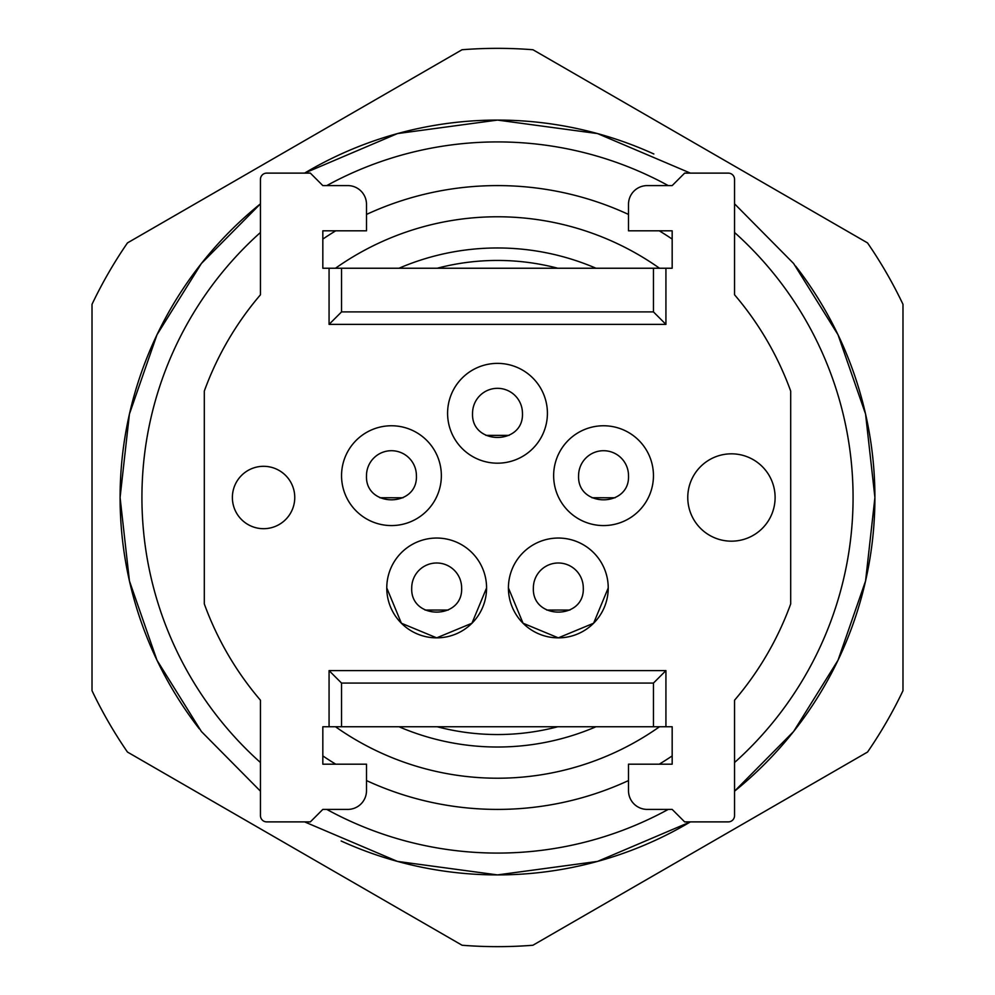 <?xml version="1.0" encoding="UTF-8"?>
<svg xmlns="http://www.w3.org/2000/svg" width="995" height="995" viewBox="0 0 995 995"><rect width="100%" height="100%" fill="white"/><g stroke="black" fill="none" stroke-linecap="round" stroke-linejoin="round"><path stroke-width="1.49" d="M341.546 268.24L653.454 268.24L653.454 311.908L341.546 311.908L341.546 268.24L322.828 268.24L322.828 230.815L366.496 230.815L366.496 204.298A18.718 18.718 0 0 0 347.777 185.592L322.828 185.592L310.353 173.118L266.685 173.118A6.244 6.244 0 0 0 260.454 179.349L260.454 294.781A311.908 311.908 0 0 0 204.311 391.085L204.311 603.915A311.908 311.908 0 0 0 260.454 700.219A311.908 311.908 0 0 1 216.786 633.454M778.214 633.454A311.908 311.908 0 0 1 734.546 700.219A311.908 311.908 0 0 0 790.689 603.915L790.689 391.085A311.908 311.908 0 0 0 734.546 294.781L734.546 179.349A6.244 6.244 0 0 0 728.315 173.118L684.647 173.118L672.172 185.592L647.223 185.592A18.718 18.718 0 0 0 628.504 204.298L628.504 230.815L672.172 230.815L672.172 268.24L653.454 268.24M653.454 726.748L341.546 726.748L341.546 683.08L653.454 683.08L653.454 726.748L672.172 726.748L672.172 764.185L628.504 764.185L628.504 790.689A18.718 18.718 0 0 0 647.223 809.408L672.172 809.408L684.647 821.882L728.315 821.882A6.244 6.244 0 0 0 734.546 815.651L734.546 700.219M260.454 700.219L260.454 815.651A6.244 6.244 0 0 0 266.685 821.882L310.353 821.882L322.828 809.408L347.777 809.408A18.718 18.718 0 0 0 366.496 790.689L366.496 764.185L322.828 764.185L322.828 726.748L341.546 726.748M329.071 268.24L329.071 324.382L665.929 324.382L665.929 268.24M665.929 726.748L665.929 670.605L329.071 670.605L329.071 726.748M653.454 475.66A49.912 49.912 0 0 1 603.555 525.571A49.912 49.912 0 0 1 553.643 475.66A49.912 49.912 0 0 1 603.555 425.76A49.912 49.912 0 0 1 653.454 475.66M441.357 475.66A49.912 49.912 0 0 1 391.445 525.571A49.912 49.912 0 0 1 341.546 475.66A49.912 49.912 0 0 1 391.445 425.76A49.912 49.912 0 0 1 441.357 475.66M486.58 587.946A49.912 49.912 0 0 1 436.681 637.857A49.912 49.912 0 0 1 386.769 587.946A49.912 49.912 0 0 1 436.681 538.046A49.912 49.912 0 0 1 486.58 587.946L471.953 623.231L436.681 637.857L401.395 623.231L386.769 587.946M608.231 587.946A49.912 49.912 0 0 1 558.319 637.857A49.912 49.912 0 0 1 508.42 587.946A49.912 49.912 0 0 1 558.319 538.046A49.912 49.912 0 0 1 608.231 587.946L593.605 623.231L558.319 637.857L523.047 623.231L508.42 587.946M547.412 413.286A49.912 49.912 0 0 1 497.5 463.185A49.912 49.912 0 0 1 447.588 413.286A49.912 49.912 0 0 1 497.5 363.374A49.912 49.912 0 0 1 547.412 413.286M329.071 324.382L341.546 311.908L653.454 311.908L665.929 324.382M665.929 670.605L653.454 683.08L341.546 683.08L329.071 670.605M775.105 497.5A43.668 43.668 0 0 0 731.437 453.832A43.668 43.668 0 0 0 687.769 497.5A43.668 43.668 0 0 0 731.437 541.168A43.668 43.668 0 0 0 775.105 497.5M294.756 497.5A31.193 31.193 0 0 0 263.563 466.307A31.193 31.193 0 0 0 232.382 497.5A31.193 31.193 0 0 0 263.563 528.693A31.193 31.193 0 0 0 294.756 497.5M615.146 497.761L591.95 497.749M403.05 497.761L379.841 497.749M448.272 610.047L425.076 610.047M569.924 610.047L546.715 610.047M509.104 435.375L485.896 435.375M578.592 475.66A24.95 24.95 0 0 1 603.555 450.71A24.95 24.95 0 0 1 628.504 475.66C630.046 507.86 577.05 507.86 578.592 475.66M366.496 475.66A24.95 24.95 0 0 1 391.445 450.71A24.95 24.95 0 0 1 416.407 475.66C417.95 507.86 364.954 507.86 366.496 475.66M411.719 587.946A24.95 24.95 0 0 1 436.681 562.996A24.95 24.95 0 0 1 461.63 587.946C463.172 620.159 410.176 620.159 411.719 587.946M533.37 587.946A24.95 24.95 0 0 1 558.319 562.996A24.95 24.95 0 0 1 583.281 587.946C584.824 620.159 531.827 620.159 533.37 587.946M472.55 413.286A24.95 24.95 0 0 1 497.5 388.324A24.95 24.95 0 0 1 522.45 413.286C524.004 445.486 470.996 445.486 472.55 413.286M902.987 690.679L902.987 304.321A449.155 449.155 0 0 0 867.528 242.904L532.972 49.75A449.155 449.155 0 0 0 462.028 49.75L127.472 242.904A449.155 449.155 0 0 0 92.013 304.321L92.013 690.679A449.155 449.155 0 0 0 127.447 752.046L462.09 945.25A449.155 449.155 0 0 0 532.91 945.25L867.553 752.046A449.155 449.155 0 0 0 902.987 690.679M734.546 203.826L793.612 263.488L838.014 334.743L865.563 414.044L874.916 497.5L865.575 580.931L838.014 660.245L793.612 731.499L734.546 791.174A377.416 377.416 0 0 0 795.701 266.162M341.148 840.999A377.416 377.416 0 0 0 690.406 821.882L597.535 861.409L497.5 874.904L397.465 861.409L304.594 821.882M260.454 791.174L201.388 731.499L156.986 660.257L129.437 580.956L120.084 497.5L129.425 414.057L156.986 334.755L201.388 263.501L260.454 203.826A377.416 377.416 0 0 0 199.286 728.813M653.852 153.989A377.416 377.416 0 0 0 304.594 173.118L397.465 133.579L497.5 120.084L597.535 133.579L690.406 173.118M216.786 361.533A311.908 311.908 0 0 1 260.454 294.781M322.828 239.086A311.908 311.908 0 0 1 335.738 230.815M366.496 214.435A311.908 311.908 0 0 1 628.504 214.435M659.262 230.815A311.908 311.908 0 0 1 672.172 239.086M734.546 294.781A311.908 311.908 0 0 1 778.214 361.533M672.172 755.914A311.908 311.908 0 0 1 659.262 764.185M628.504 780.565A311.908 311.908 0 0 1 366.496 780.565M335.738 764.185A311.908 311.908 0 0 1 322.828 755.914M335.489 268.24A280.714 280.714 0 0 1 659.511 268.24M659.511 726.748A280.714 280.714 0 0 1 335.489 726.748M398.983 726.748A249.534 249.534 0 0 0 596.017 726.748M596.017 268.24A249.534 249.534 0 0 0 398.983 268.24M437.203 726.748A237.046 237.046 0 0 0 557.797 726.748M557.797 268.24A237.046 237.046 0 0 0 437.203 268.24M260.454 762.531A355.576 355.576 0 0 1 260.454 232.469M326.77 185.592A355.576 355.576 0 0 1 668.23 185.592M734.546 232.469A355.576 355.576 0 0 1 734.546 762.531M668.23 809.408A355.576 355.576 0 0 1 326.77 809.408"/></g></svg>
